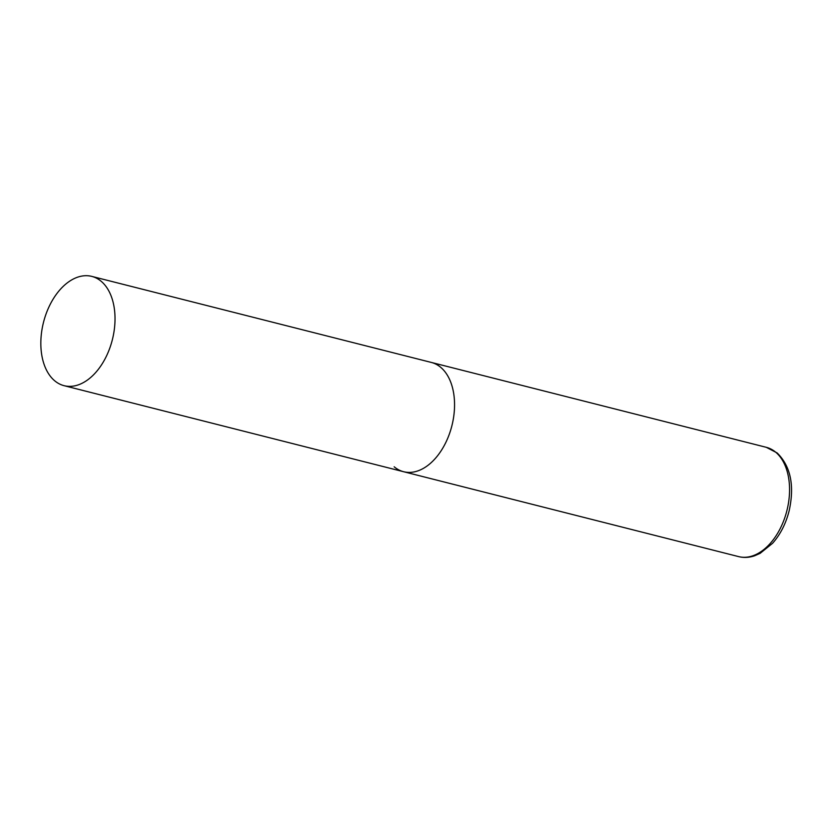 <?xml version="1.0" encoding="UTF-8"?>
<svg xmlns="http://www.w3.org/2000/svg" width="833" height="833" viewBox="0 0 833 833"><rect width="100%" height="100%" fill="white"/><g stroke="black" fill="none" stroke-linecap="round" stroke-linejoin="round"><path stroke-width="1.25" d="M91.776 276.389A56.373 35.517 -75.8 0 0 49.043 306.742A56.373 35.517 -75.8 0 0 64.079 385.679A56.373 35.517 -75.8 0 0 106.811 355.327A56.373 35.517 -75.8 0 0 91.776 276.389L766.308 447.321A56.373 35.517 104.2 0 1 775.752 452.246A56.373 35.517 104.2 0 1 784.467 518.657A56.373 35.517 104.2 0 1 738.611 556.611L403.609 471.717A56.373 35.517 -75.8 0 0 446.342 441.365A56.373 35.517 -75.8 0 0 431.307 362.428A56.373 35.517 104.2 0 1 440.751 367.353A56.373 35.517 104.2 0 1 449.466 433.764A56.373 35.517 104.2 0 1 403.609 471.717A56.373 35.517 104.2 0 1 394.165 466.792M766.308 447.321L777.137 452.944C790.673 466.293 794.682 485.587 789.143 510.816C785.883 523.655 780.365 534.484 772.576 543.293L760.154 553.331L754.636 555.778C749.2 557.631 743.859 557.912 738.611 556.611M403.609 471.717L64.079 385.679"/></g></svg>
